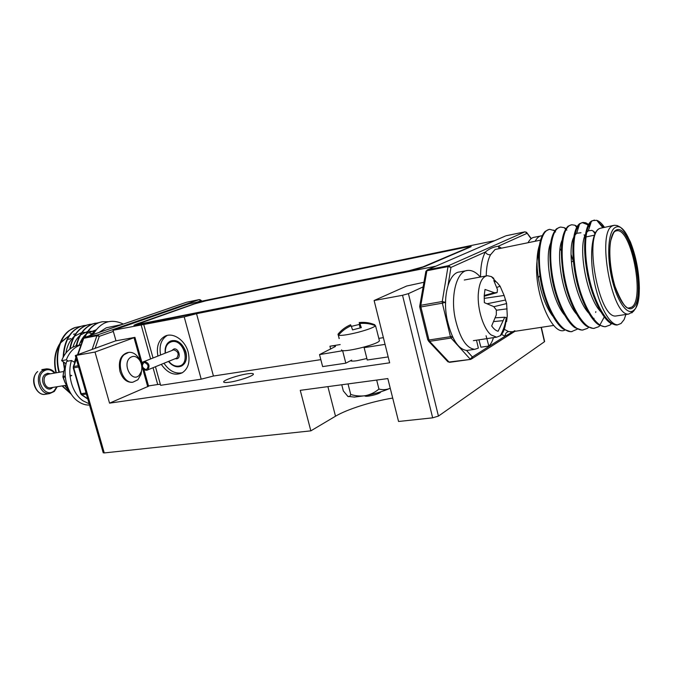 <?xml version="1.0" encoding="UTF-8"?>
<svg xmlns="http://www.w3.org/2000/svg" width="673" height="673" viewBox="0 0 673 673"><rect width="100%" height="100%" fill="white"/><g stroke="black" fill="none" stroke-linecap="round" stroke-linejoin="round"><path stroke-width="1.01" d="M168.595 361.401C172.751 366.457 177.142 367.963 181.769 365.919C185.967 363.126 187.346 358.473 185.908 351.954C182.383 342.868 177.125 339.301 170.16 341.261C167.274 342.793 165.6 345.543 165.137 349.514M161.301 364.387C167.585 373.288 174.543 376.106 182.19 372.834C188.314 368.678 190.308 361.796 188.188 352.189C185.184 340.202 173.037 331.974 164.944 336.222C158.576 339.941 156.229 346.553 157.903 356.042M163.993 363.285C169.234 370.983 175.359 374.129 182.366 372.733M494.756 240.64L188.987 303.809L113.014 330.275L184.209 316.882L196.541 313.694L435.81 266.205M113.014 330.275L115.983 340.824M148.506 385.923L157.718 384.519L153.057 367.752M408.015 271.135C415.123 269.637 420.743 268.09 424.865 266.491L471.1 246.697C471.529 246.141 469.325 246.343 464.471 247.319L206.838 300.486L193.403 304.129L136.619 324.041L133.91 325.269L137.267 324.975L408.015 271.135M155.471 366.768L160.628 385.326L201.193 379.177L213.434 376.022L320.828 359.643M343.457 350.608L319.532 354.595L335.465 346.46C335.701 345.695 333.858 345.611 329.93 346.216L340.185 344.568M378.983 338.351L383.383 337.644M388.186 356.909L367.248 360.005L364.127 347.638L366.6 346.376M351.701 360.105L345.813 363.176L322.628 366.6L319.532 354.595M160.342 384.291L157.718 384.519M342.7 350.978L345.813 363.176M385.065 344.374L364.127 347.638M201.193 379.177L184.209 316.882M153.032 357.977L143.837 324.874M167.173 335.44C161.15 339.301 158.963 345.813 160.603 354.965M468.484 247.529L423.065 266.853L408.948 270.739L135.576 324.823L194.598 303.885L205.871 300.823L463.705 247.647C467.769 246.831 469.619 246.655 469.258 247.126L468.568 247.874M101.455 321.913L98.981 322.569C92.495 324.975 87.667 329.947 84.487 337.484M108.454 321.694L102.304 321.744L99.419 322.485C92.958 324.874 88.138 329.82 84.958 337.324M80.524 326.439L75.267 327.465L69.622 330.3C59.333 336.971 54.252 355.672 58.955 372.32M64.633 385.503L70.53 392.973M80.541 326.439L75.485 327.423C61.765 331.453 53.882 352.475 59.384 372.245M65.062 385.427L69.773 391.669M86.464 325.219L80.953 326.296C69.958 330.603 64.019 340.933 63.136 357.279M63.296 361.805L64.44 369.258M84.293 325.471L81.383 326.203C70.589 330.418 64.65 340.496 63.582 356.454M63.758 362.124L64.709 368.434M92.445 323.991L86.91 325.067C77.816 328.491 72.087 336.517 69.731 349.152M90.241 324.243L87.339 324.975C78.32 328.365 72.617 336.307 70.211 348.782M95.398 323.166L92.916 323.822C84.445 327.002 78.876 334.313 76.209 345.754M98.477 322.754L93.354 323.73C84.891 326.901 79.33 334.203 76.655 345.628M98.948 332.496L106.25 327.793L122.36 324.411M93.051 334.531C100.714 321.904 110.65 318.337 122.873 323.839L123.285 324.092M93.253 334.136L87.532 332.361M87.179 332.319L82.156 332.496M81.719 332.588L74.535 336.197M73.778 336.862C69.731 340.588 67.098 345.972 65.878 353.014M65.676 363.428L65.845 364.816M94.893 331.444L88.256 331.267M87.818 331.36L80.651 334.868M79.902 335.516C76.781 338.342 74.467 342.195 72.945 347.083M96.062 329.846L86.825 333.522M86.085 334.153C83.065 336.853 80.777 340.496 79.229 345.098M95.541 330.536L89.551 335.734M539.847 275.737L538.316 277.705M604.455 227.264L600.08 228.332C583.239 233.935 598.869 319.347 616.056 315.974L617.284 315.788M577.434 329.114L571.57 331.621C561.644 332.832 547.78 310.833 542.421 285.159C536.566 258.272 539.553 233.632 547.805 229.897L549.656 229.333L554.838 230.713M572.084 331.587L570.763 331.739L563.267 329.038C553.904 322.468 543.919 300.638 540.444 279.421C536.911 254.958 538.459 238.965 545.08 231.436L548.857 229.493M613.641 225.413L600.08 228.332C592.105 230.317 589.144 254.579 593.855 279.531C598.533 304.65 609.141 324.31 617.419 324.916L617.141 324.933C607.845 326.052 594.452 303.346 588.951 276.99C582.953 249.38 585.241 224.244 592.77 220.609L596.749 220.307C599.29 221.156 601.839 223.47 604.404 227.255M617.57 324.908L611.21 323.587C602.015 318.682 590.835 294.791 586.923 271.253C582.439 246.024 584.896 225.27 591.491 221.047L594.461 220.071M617.419 324.916L621.061 323.461L624.115 319.616L625.915 314.476M611.505 323.755L609.948 325.093L605.532 326.632C596.068 327.776 582.557 305.256 577.089 279.068C571.125 251.643 573.598 226.641 581.312 222.973L583.045 222.435L585.779 222.78L588.572 224.395M605.994 326.607L604.699 326.758L599.046 325.025C589.792 319.7 578.873 296.305 575.079 273.356C570.729 248.732 573.169 228.315 579.697 223.646L583.045 222.435M600.005 325.572L598.566 326.775L594.066 328.315C584.442 329.484 570.813 307.14 565.379 281.129C559.456 253.881 562.106 228.997 570.006 225.312L571.772 224.757L574.978 225.245L577.182 226.507M594.545 328.289L593.25 328.441L587.016 326.422C577.703 320.685 567.078 297.794 563.385 275.425C559.608 249.574 561.156 233.178 568.029 226.237L571.007 224.917M588.656 327.356L587.319 328.424L582.742 329.98C572.967 331.166 559.221 309 553.82 283.156C547.94 256.093 550.758 231.327 558.834 227.617L560.651 227.062L564.336 227.701L565.943 228.61M583.247 329.947L581.935 330.098L575.079 327.751C565.732 321.585 555.418 299.224 551.835 277.436C548.184 252.282 549.74 236.08 556.495 228.837L559.852 227.222M597.431 221.139L603.412 227.146M589.094 224.816L590.002 225.648M594.882 232.168L595.327 232.934M582.263 222.595L588.261 224.967M588.791 225.43L589.758 226.397M593.241 230.965L594.907 233.792M604.253 316.966L600.005 324.832M577.686 226.885L578.469 227.55M584.08 234.801L585.123 236.66M595.841 311.649L595.672 312.432M594.032 318.287L593.729 319.137M565.211 228.812L565.631 229.114M566.128 229.493L566.851 230.116M538.804 249.557L537.02 261.057C533.42 292.662 552.424 336.862 564.866 330.09M540.512 240.152L495.067 249.49L490.558 254.731C488.211 254.974 486.478 254.066 485.376 252.005C489.195 248.783 493.477 246.865 498.222 246.259L499.173 248.48M504.27 329.299L508.569 331.596L512.044 331.764M561.215 250.625L560.037 248.589M539.317 245.578C537.963 249.725 537.197 254.89 537.02 261.057C536.81 279.968 543.262 303.918 552.794 316.184M514.862 330.695L505.137 336.164L501.528 334.481M508.569 331.596C506.315 332.184 505.179 333.707 505.137 336.164L472.379 356.959L470.166 359.096L451.07 338.039L429.61 341.337L449.009 362.04L470.696 359.382L472.101 358.591L470.696 359.382L449.547 362.318L447.528 361.384L428.566 341.169M555.015 231.529L555.578 231.966M600.779 311.776C586.242 296.869 578.048 247.378 585.434 234.482M586.62 232.454L588.337 230.789L591.971 230.376L595.454 232.698M588.581 312.953C574.389 297.727 566.658 250.861 573.674 237.409M574.885 235.171L576.677 233.262L581.001 232.765M576.525 314.081C562.704 298.619 555.418 254.268 562.048 240.345M564.597 315.157C551.179 299.519 544.314 257.599 550.564 243.281M571.024 254.31L573.438 261.713M468.408 350.238L466.81 350.465C458.338 349.396 451.819 339.301 447.259 320.163C442.144 297.003 448.841 272.439 459.768 271.942L467.617 270.437C471.866 270.024 476.105 272.22 480.354 277.015M476.484 340.202L478.368 348.118L474.684 349.329C466.296 348.235 459.827 338.073 455.276 318.842C450.161 295.565 456.774 270.908 467.617 270.437M493.435 337.653C492.283 341.556 490.743 344.357 488.825 346.048L480.909 347.201L478.932 339.831M486.074 335.76L488.825 346.048M505.558 321.644L506.567 321.677L506.214 317.614L504.758 317.219L498.113 331.267C495.934 330.737 493.789 328.954 491.677 325.917L496.312 314.871L496.329 309.959L493.73 306.602L484.35 302.631L484.215 295.615L485.006 289.44L494.369 292.705L497.111 292.612L497.456 289.483L493.789 280.515L497.002 282.475L500.098 286.21L504.127 295.455L506.634 303.565L507.265 315.62L506.643 321.29M505.894 321.66C505.103 328.466 503.236 333.152 500.3 335.718L496.64 337.173L491.189 334.986C483.618 329.215 477.292 309.387 478.284 294.101C479.142 282.828 482.179 276.696 487.387 275.703L491.399 276.611L493.822 278.37M484.224 295.464L494.369 292.705M484.181 296.229L497.111 292.612M496.867 287.413L500.098 286.21M496.346 310.236L507.097 308.84M495.32 317.824L504.758 317.219M493.805 321.585L503.068 320.642M484.156 298.391L504.127 295.455M487.26 303.716L505.473 300.04M493.822 306.711L506.634 303.565M380.901 391.77L380.371 392.46C377.923 394.563 365.742 397.247 364.774 395.901L364.631 395.817M351.399 326.371L359.289 324.445L359.651 322.502C364.901 322.014 369.948 322.771 374.802 324.765L374.987 325.522M339.259 338.494L337.989 334.237C341.396 330.031 345.602 326.868 350.608 324.765L350.885 325.867M339.083 338.536L338.443 335.305C341.741 335.726 348.269 334.725 358.044 332.311C367.727 329.72 373.565 327.541 375.559 325.757C370.529 323.688 365.296 322.939 359.853 323.52L361.325 327.625L352.551 329.888L351.163 325.757C346.115 327.877 341.876 331.057 338.443 335.305M341.531 349.867L341.556 349.968C341.64 353.333 377.974 344.568 379.412 340.824L379.21 340.025M375.559 325.757L376.426 329.223M360.905 327.667L359.853 323.52M360.122 327.768L359.289 324.445M360.526 327.717L359.231 322.544M341.758 384.763L343.339 390.963L347.941 396.456C349.22 396.944 350.145 396.288 350.726 394.487C355.748 396.018 360.753 396.397 365.733 395.615C370.697 394.496 375.097 392.317 378.941 389.061C382.676 390.046 386.302 389.827 389.827 388.422L390.247 388.228L389.827 388.422C383.114 391.358 375.08 393.755 365.733 395.615L354.41 397.087L347.722 396.338M378.941 389.061L376.678 380.068M350.726 394.487L348.025 383.921M132.85 382.188L131.9 382.34C126.406 382.323 122.436 378.689 119.971 371.42C118.086 361.065 120.686 354.764 127.769 352.534M350.465 360.745C351.155 361.25 353.291 361.241 356.858 360.736L366.869 358.516M229.493 382.205C238.351 380.994 253.241 375.997 253.393 374.222C253.528 373.364 251.525 373.237 247.37 373.835C238.52 375.08 223.823 380.001 223.663 381.81C223.545 382.626 225.489 382.76 229.493 382.205M115.504 340.908L75.317 355.554L95.011 352.055L134.945 337.358L115.504 340.908M148.582 386.201L109.548 403.152L389.659 362.814L374.121 300.528L402.53 295.287L408.418 293.638L438.434 416.091L544.423 341.758L541.109 327.356M408.418 293.638L423.132 286.875M76.318 355.504L104.265 452.929L310.842 430.855L300.259 390.34L387.825 378.571L398.559 421.483L432.663 417.832L402.53 295.287M109.548 403.152L95.011 352.055M374.121 300.528L406.627 286.042L423.94 282.265M438.434 416.091L432.663 417.832M310.842 430.855L335.507 416.217C347.066 409.277 371.774 401.478 392.704 398.063M104.265 452.929L103.221 452.778L75.326 355.58M129.788 357.918C122.057 364.631 132.059 383.03 139.16 375.341L141.33 371.546C142.331 367.685 141.818 363.984 139.791 360.45C136.644 356.093 133.304 355.251 129.788 357.918M141.776 369.3L141.036 374.281L137.889 379.774L132.934 382.171C122.478 383.938 115.487 361.822 124.278 354.553L128.795 352.349C132.69 352.046 136.022 354.015 138.806 358.255L140.514 361.78M65.289 377.04L63.346 377.368L64.886 382.129M63.742 371.757L62.951 377.107L64.919 382.34M70.042 376.232L71.759 375.492L69.95 375.206M65.542 366.524L63.725 371.504L48.439 374.146L46.109 375.214C41.701 378.655 45.057 388.742 50.298 387.833L66.534 385.192M65.188 376.014L63.237 376.35L63.346 377.368L62.917 376.745M89.526 405.045C85.816 405.239 82.123 404.094 78.438 401.621C67.695 394.773 62.059 375.568 66.736 361.359L71.481 360.501C66.82 374.752 72.465 394.033 83.191 400.915L89.156 403.775M68.209 361.098L66.333 359.811C69.369 352.013 74.282 347.016 81.063 344.803M74.804 362.478L71.481 360.501M66.333 359.811L61.63 360.669C65.197 351.836 70.901 346.679 78.733 345.199L81.088 344.744M61.63 360.669L66.089 363.706M528.053 242.659C529.836 239.386 531.931 237.577 534.328 237.241L542.152 235.735M535.178 241.22C536.945 237.939 539.023 236.139 541.395 235.802M571.461 261.772L573.404 261.351M150.601 358.945L141.086 324.706M213.434 376.022L196.541 313.694M329.93 346.216L330.679 349.144M82.653 340.311L80.037 342.936M70.648 338.536L68.68 339.352M60.755 342.296L69.395 335.44L60.477 342.986M59.527 344.45C54.883 352.677 53.815 362.116 56.33 372.775M62.387 385.865L71.229 394.084M201.168 301.294L200.68 300.873L197.029 302.152M113.342 331.419L99.293 336.34L95.162 348.261M86.363 394.05L81.854 394.74L87.717 398.761M78.598 366.978L73.719 367.837L81.164 393.713L86.051 392.965M92.159 349.346L96.904 335.692L83.73 338.283L78.009 354.461M76.352 359.155L73.744 366.524L78.236 365.733M97.61 334.91L199.124 299.628L186.514 302.253L84.436 337.51L97.61 334.91L96.904 335.692L99.293 336.34L97.61 334.91M81.349 394.647L81.854 394.74L81.164 393.713L80.676 393.705L81.349 394.647L87.81 399.081M73.239 367.853L73.719 367.837L73.744 366.524L73.239 367.853L80.676 393.705M77.588 354.612L83.25 338.637L84.436 337.51L83.275 338.561M186.682 302.219L199.225 299.603L200.68 300.873L200.571 299.99L199.654 299.67M84.857 336.626L82.939 337.669M76.436 344.736L75.83 345.872M81.711 339.554L83.41 338.275M81.298 344.13L80.861 344.786M585.914 236.972L594.326 235.205M632.847 307.805C626.908 312.743 617.2 298.56 612.506 277.024C607.711 255.555 609.477 233.396 615.879 230.242C630.458 220.937 647.233 298.501 632.847 307.805M615.215 231.251L614.079 232.092M615.694 230.974L616.737 230.763L615.812 230.797C614.567 230.301 612.834 233.75 610.604 241.136C608.67 252.972 610.445 271.345 615.046 286.505C626.151 314.543 629.549 306.686 628.759 308.074L631.812 307.107C645.129 298.694 631.19 227.625 616.737 230.763L615.602 231.066M628.742 314.047C611.95 317.37 596.244 231.327 612.691 225.8L614.356 225.27L617.107 225.539L619.976 226.978C622.962 229.056 626.412 233.985 630.34 241.784C636.052 256.278 639.056 271.783 639.35 288.313C639.241 295.22 638.046 301.824 635.775 308.133L633.436 311.38L628.742 314.047L616.056 315.974M615.273 227.491C608.409 230.814 606.491 254.554 611.639 277.596C616.687 300.705 627.101 315.839 633.436 310.505C648.772 300.444 630.895 217.699 615.273 227.491M490.558 254.731C487.841 259.778 486.394 266.844 486.226 275.913M480.539 276.982C480.556 266.222 482.171 257.894 485.376 252.005L450.952 267.425L448.1 284.973M445.619 300.242L445.568 303.573M466.532 350.465L472.379 356.959L472.101 358.591L514.862 331.335M531.09 238.747L527.152 233.295L498.222 246.259L501.301 248.051M505.33 236.055L427.414 269.848L448.504 265.684L524.982 231.823L506.054 235.76M419.784 305.845L425.782 271.842L426.892 270.748L420.818 305.29L442.254 301.512L447.999 266.592L426.892 270.748L427.414 269.848L425.866 271.345M420.903 306.938L428.97 340L450.43 336.685L442.346 303.178L420.903 306.938L420.818 305.29L419.7 306.333L419.742 306.93L420.903 306.938M445.274 302.345L442.254 301.512L442.346 303.178L445.274 302.345M447.999 266.592L450.952 267.425L448.504 265.684L447.999 266.592M452.332 336.239L450.43 336.685L451.07 338.039L452.727 337.089M506.012 235.769L525.058 231.806L527.152 233.295L525.125 231.798M526.429 232.16L531.283 238.587M427.826 340.033L429.61 341.337L428.97 340L427.801 339.915L419.767 307.023M449.791 362.251L447.898 361.805M632.553 312.188L631.77 312.903M165.179 353.148C164.784 347.268 166.467 343.365 170.227 341.43L172.179 340.79C183.292 338.023 191.998 360.93 181.693 365.767L179.27 366.6M168.788 361.325C171.724 364.934 175.014 366.524 178.639 366.104C191.031 364.749 183.956 338.822 171.918 341.64C167.19 342.978 165.02 346.78 165.415 353.056M171.825 350.507L173.928 348.967C178.766 347.857 181.609 358.238 176.637 358.818L175.165 358.717M176.301 358.255L176.747 358.07C179.279 354.099 178.252 351.356 173.668 349.825L144.19 361.494M176.309 358.246L146.815 370.243C141.364 370.604 141.069 361.813 143.761 361.662L144.468 361.426C149.128 363.041 150.197 365.885 147.673 369.957L146.916 370.217M144.182 362.326C141.288 365.389 141.969 367.845 146.243 369.704C149.154 366.642 148.464 364.186 144.182 362.326M147.74 386.782L134.053 337.787M327.886 386.622L335.507 416.217M52.763 387.438L52.536 387.648C46.546 393.562 38.504 379.698 44.965 374.508L47.598 373.288L50.467 373.793M54.067 391.568L49.575 393.604L45.158 394.311C37.335 396.237 28.384 380.338 37.461 371.656L37.68 371.546C29.654 377.704 35.686 395.909 45.158 394.311L46.016 394.168M54.513 373.094C50.837 369.191 47.076 368.653 43.223 371.471C33.743 379.05 45.554 399.325 54.261 390.643L56.818 386.773M57.272 386.697L54.303 391.442L49.575 393.604C40.111 395.202 34.071 376.93 42.079 370.764L46.218 368.863C50.004 368.754 52.915 370.142 54.967 373.01M67.275 386.016L64.928 382.373L67.771 387.37M74.417 362.251L75.898 357.59M70.429 376.165L70.32 375.139M166.652 335.583L164.944 336.222M171.371 340.799L170.16 341.261M85.067 336.164L83.932 336.391M78.96 337.375L77.925 337.577M71.414 394.353L62.034 385.923M55.926 372.842C53.318 361.611 54.631 351.844 59.863 343.55M76.184 358.583L73.281 366.785M186.362 302.303L84.377 337.526M200.571 299.99L201.908 301.142M73.483 334.254L75.679 333.816M571.57 331.621L570.771 331.739M617.141 324.933L616.3 325.051M605.532 326.632L604.699 326.758M594.066 328.315L593.25 328.441M582.742 329.98L581.935 330.098M553.744 325.438L510.857 331.94L510.74 332.512L512.675 331.671M588.337 230.789L591.273 221.72M576.677 233.262L579.453 224.412M553.845 230.149L554.577 231.1M564.336 227.701L565.547 229.241M574.978 225.245L576.685 227.381M577.148 227.954L578.006 229.022M585.779 222.78L588 225.505M588.488 226.103L589.464 227.306M599.601 325.951L599.778 325.454M596.749 220.307L602.47 227.222M610.588 324.605L611.008 323.461M466.81 350.465L474.684 349.329M496.119 281.743L491.399 276.611M486.503 275.863L464.286 280.018M496.64 337.173L473.371 340.664M500.3 335.718C503.454 330.073 505.423 324.041 506.214 317.614M380.371 392.46L380.767 391.812M376.703 330.006L379.412 340.824M168.553 361.418C171.371 365.178 174.913 366.911 179.178 366.625L182.635 365.363M171.43 340.967L172.465 340.563M148.598 386.252L143.837 369.208M142.23 363.462L134.945 337.358M541.344 327.314L544.625 341.564M132.934 382.171L131.9 382.34M139.791 360.45L138.806 358.255M141.33 371.546L141.036 374.281M41.819 369.645L45.512 368.989M63.725 371.471L65.811 365.01M62.925 376.687L63.699 371.589"/></g></svg>
